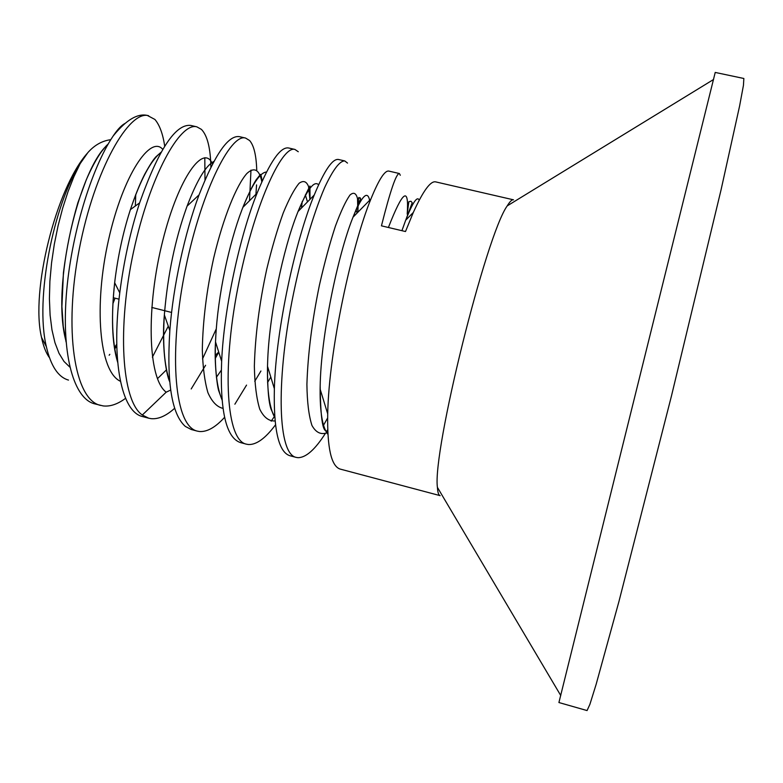 <?xml version="1.0" encoding="UTF-8"?>
<svg xmlns="http://www.w3.org/2000/svg" width="783" height="783" viewBox="0 0 783 783"><rect width="100%" height="100%" fill="white"/><g stroke="black" fill="none" stroke-linecap="round" stroke-linejoin="round"><path stroke-width="1.17" d="M743.85 78.486L743.449 85.308L739.602 105.989L721.026 189.995L671.452 396.012L618.991 601.324L596.157 684.273L589.893 704.348L587.064 710.563L558.915 702.537L715.222 72.437L743.85 78.486M340.194 469.086L440.134 495.649C438.617 495.257 437.717 492.497 437.413 487.359C432.236 451.811 486.047 234.89 507.227 205.88C509.899 201.485 511.994 199.459 513.511 199.822L435.632 181.871C430.513 180.785 423.074 190.983 413.307 212.467L405.496 231.533L381.448 225.837C390.296 190.69 396.276 173.258 399.389 173.523L400.299 175.275M164.714 146.186C162.893 133.952 159.634 125.045 154.917 119.456L147.292 115.414C137.72 113.241 126.699 119.672 114.23 134.696L113.006 136.232C91.435 168.286 70.803 235.663 66.301 295.328C61.671 356.226 74.111 398.958 94.674 403.842L103.19 405.927C110.217 406.72 117.675 404.185 125.564 398.312M148.633 115.727C129.244 109.659 94.655 169.059 79.269 249.121C63.638 329.114 74.189 399.996 100.645 405.428M196.836 126.836L190.788 125.437C175.637 123.606 158.587 149.406 139.628 202.846C130.458 231.005 123.841 261.023 119.76 292.901C111.206 360.483 121.365 412.103 142.672 416.595L148.711 418.2L142.32 415C121.443 400.837 117.147 326.756 133.609 251.392C149.905 175.598 180.168 121.864 196.836 126.836L201.437 129.401C207.358 135.528 210.51 148.114 210.891 167.18M174.658 408.276C166.162 415.93 158.293 419.385 151.07 418.651L148.711 418.2M245.598 138.072L239.471 136.663C228.411 134.872 214.943 154.28 199.058 194.869C185.052 232.189 173.092 286.04 169.833 330.651C166.573 382.447 171.741 414.364 185.326 426.422L191.209 429.495L197.316 431.12C174.815 426.392 168.56 356.461 184.211 275.352C199.812 193.89 230.535 132.885 245.598 138.072L249.581 140.509C253.858 145.325 256.247 155.132 256.736 169.94M224.594 417.31C215.521 427.322 207.152 432.059 199.479 431.511L197.316 431.12M294.907 149.436L288.712 148.007C280.676 146.392 270.135 161.435 257.088 193.137C239.98 235.634 224.016 307.807 221.648 361.325C219.817 410.507 226.033 437.58 240.303 442.542L246.488 444.186C226.307 440.809 221.863 370.095 237.68 288.614C253.467 206.555 281.714 145.168 294.907 149.436L298.274 151.736M275.518 424.807C265.506 438.294 256.481 444.861 248.446 444.529L246.488 444.186M344.774 160.936L338.51 159.487C332.56 158.45 324.456 170.303 314.218 195.055C295.68 239.843 275.919 329.173 274.363 388.711C273.463 429.965 278.67 452.31 289.964 455.745L296.209 457.399C277.955 454.12 276.047 383.523 291.912 301.533C300.926 255.718 313.171 214.219 324.642 187.587C333.039 169.637 339.753 160.75 344.774 160.936L347.515 163.099M325.288 433.557C315.04 449.618 305.938 457.663 297.971 457.683L296.209 457.399M399.389 173.523L388.887 171.095C384.854 170.205 378.864 179.503 370.907 198.999C352.037 244.707 328.782 350.911 327.715 413.913C327.108 447.866 331.268 466.257 340.194 469.095M116.765 344.187L114.435 347.769M109.826 354.337L109.15 355.237M112.879 303.726L115.062 298.166M135.351 206.007L135.753 194.429M113.006 136.232L113.868 134.95C117.998 128.95 121.747 125.084 125.123 123.362M152.372 357.214L168.286 326.159M204.989 179.943L204.803 157.726M202.513 358.957L216.304 328.811M249.493 200.742L250.981 170.107M107.878 144.561C79.993 167.474 50.641 285.707 66.017 341.212M161.004 152.362C150.816 160.417 140.617 179.503 130.399 209.609L129.821 211.41C122.96 233.011 117.988 256.041 114.925 280.5L114.661 282.751C111.069 315.461 112.067 341.77 117.636 361.677M157.452 378.688L166.554 369.762M213.876 161.455C205.812 165.585 196.885 180.462 187.108 206.095L186.726 207.143C175.196 239.314 167.777 274.774 164.469 313.513L164.371 314.981C162.531 343.6 164.293 365.671 169.647 381.184M256.56 184.905L255.933 194.292M216.108 343.727L215.413 345.264M205.586 365.269L191.199 388.955M302.218 201.495L301.504 207.984M246.547 385.099L234.871 404.204M271.163 421.195L274.696 416.067M327.734 429.622L326.482 431.658M323.262 425.707L327.637 417.985M68.493 380.088C58.236 377.2 50.856 366.072 46.363 346.703C34.687 298.392 53.831 204.617 80.14 163.686L73.915 176.674L68.033 191.61L62.689 208.131L58.069 225.827L54.311 244.237L51.561 262.863L49.897 281.205L49.407 298.793L50.102 315.158L51.972 329.917L54.967 342.719L59.009 353.299L64 361.462L69.824 367.1M114.602 348.826L116.804 346.047M162.747 149.367C150.639 134.764 123.146 174.511 108.543 239.872C93.715 305.096 99.03 371.582 120.435 381.292M212.487 164.068C204.138 143.279 178.837 176.077 162.668 241.027C146.294 305.791 147.341 378.169 166.192 392.185L170.674 390.042M80.14 163.686L87.843 152.616C94.469 145.129 102.123 140.813 110.785 139.687M87.158 153.448C55.887 188.811 30.41 291.511 41.528 337.395C43.349 346.194 45.991 352.957 49.456 357.684M216.402 377.298L221.305 370.202M266.465 172.035C260.162 172.368 252.292 184.142 242.877 207.348L241.83 210.098C229.213 242.994 217.772 295.671 215.707 337.953L215.521 341.907C214.562 368.157 216.734 387.448 222.039 399.8M267.571 382.505L270.81 377.054M318.622 184.749C314.169 180.354 307.308 189.261 298.059 211.479L297.471 212.976C283.446 248.015 268.892 315.265 267.6 363.234L267.512 366.317C267.052 390.952 269.479 408.031 274.804 417.554M369.625 200.301C367.481 190.083 361.942 195.711 353.016 217.185L352.614 218.222C338.344 253.702 320.864 335.202 320.159 386.606L320.12 389.082C319.924 412.621 322.527 427.714 327.95 434.369M215.286 358.34L218.428 352.771M261.816 181.822C259.555 169.794 254.289 166.515 246.851 173.523C236.515 185.209 223.409 217.018 213.681 258.038C206.624 290.258 202.836 320.805 202.317 349.668C202.787 367.119 204.647 381.448 207.916 392.655C211.919 401.728 216.95 406.974 223.018 408.403M254.739 381.331L260.925 371.005M309.911 199.44L308.571 186.579C306.505 181.294 303.354 180.198 299.116 183.271C294.369 188.928 289.103 198.765 283.309 212.78C277.446 228.969 271.916 247.79 266.729 269.254C259.29 303.647 255.17 335.956 254.358 366.16C254.69 384.15 256.491 398.498 259.76 409.186C263.802 417.408 268.912 421.323 275.097 420.941M370.907 198.999L353.016 217.185L360.63 198.686L360.19 197.786C358.898 200.487 358.663 189.457 357.851 212.271L357.528 198.696C356.148 193.058 353.622 191.845 349.962 195.055C345.734 200.986 340.889 211.341 335.427 226.101C329.839 243.141 324.495 262.863 319.395 285.276C312.045 321.108 307.876 354.131 306.907 384.326C307.132 402.061 308.815 415.773 311.947 425.443C315.843 432.451 320.805 434.917 326.824 432.852M419.218 200.184C417.251 195.721 412.749 202.396 405.692 220.199L401.924 230.682M406.357 218.408L406.602 219.279M142.32 415L166.192 392.185M406.671 219.211L406.935 216.842M407.229 213.896C409.098 186.002 402.824 190.533 388.407 227.481M437.413 487.359L560.755 695.529M507.227 205.88L713.558 79.494M139.638 202.856L130.409 209.609M119.77 292.881L114.67 282.751M199.058 194.869L187.117 206.095M169.833 330.612L164.381 314.991M41.528 337.395L46.363 346.703M108.24 143.945C106.224 146.02 107.33 144.229 101.389 151.804C96.524 158.616 91.503 167.914 86.326 179.689L77.84 202.836C71.312 225.161 66.516 248.426 63.433 272.641L61.916 306.535L63.257 326.442L66.075 341.995M114.631 348.983L116.804 346.223M129.831 211.4C134.617 196.768 139.56 184.406 144.659 174.335C152.431 160.202 154.701 158.313 155.876 156.835L161.073 152.245M114.935 280.49C110.971 316.156 111.891 343.453 117.695 362.372M164.479 313.523C161.504 344.481 165.888 373.853 169.705 381.732M215.286 358.389L218.76 352.125M242.916 207.319C248.436 194.086 252.87 184.866 256.247 179.669L260.328 174.56C260.739 173.709 261.336 175.911 262.109 181.157M221.648 361.325L215.521 341.907C214.082 363.557 217.429 387.565 218.79 390.962L222.059 399.996M298.108 211.439C312.632 178.172 309.872 188.546 309.921 186.011L310.048 199.303M267.532 366.366C267.424 387.976 268.618 402.296 271.094 409.303L274.774 417.133M320.188 386.616C320.815 437.824 325.924 429.26 327.832 431.971M257.088 193.137L242.877 207.358M314.218 195.055L298.069 211.479M274.363 388.711L267.512 366.317M327.715 413.913L320.12 389.082M405.692 220.199L413.307 212.467M305.341 194.908L307.494 201.897M215.256 355.462L218.711 351.978M357.077 213.064L356.001 209.619M405.711 220.189L412.21 202.699L410.938 201.241L408.834 201.691L407.199 214.121M171.594 312.456L151.775 307.445M119.036 299.175L113.261 297.716"/></g></svg>
